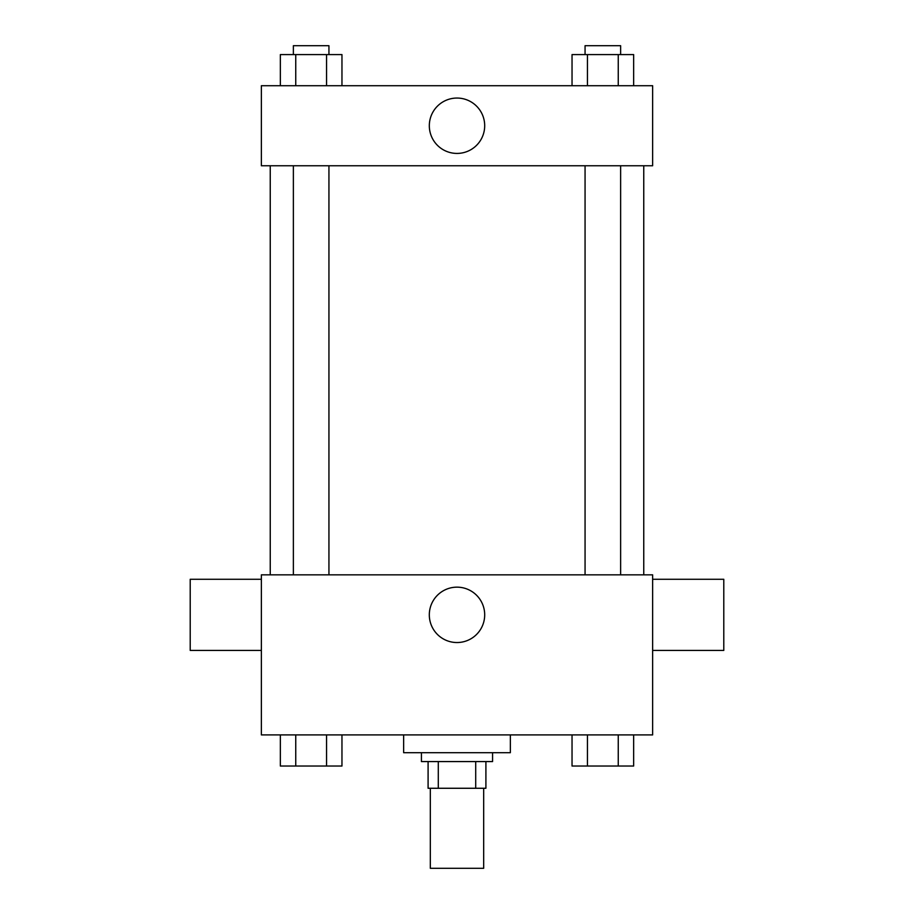 <?xml version="1.0" encoding="UTF-8"?>
<svg xmlns="http://www.w3.org/2000/svg" width="914" height="914" viewBox="0 0 914 914"><rect width="100%" height="100%" fill="white"/><g stroke="black" fill="none" stroke-linecap="round" stroke-linejoin="round"><path stroke-width="1.37" d="M430.323 788.268L430.323 868.3L483.677 868.3L483.677 788.268M475.714 761.579L475.714 788.268L428.095 788.268L428.095 761.579M475.714 788.268L485.905 788.268L485.905 761.579L485.905 788.268M492.577 752.69L492.577 761.579L421.423 761.579L421.423 752.69M438.286 761.579L438.286 788.268M403.645 734.902L403.645 752.69L510.355 752.69L510.355 734.902M652.642 734.902L261.358 734.902L261.358 574.837L652.642 574.837L652.642 734.902M484.694 614.848A27.694 27.694 0 0 1 443.153 638.829A27.694 27.694 0 0 1 443.153 590.867A27.694 27.694 0 0 1 484.694 614.848M652.642 650.425L723.785 650.425L723.785 579.282L652.642 579.282M261.358 579.282L190.215 579.282L190.215 650.425L261.358 650.425M643.753 165.754L643.753 574.837M585.063 574.837L585.063 165.754M328.937 165.754L328.937 574.837M652.642 165.754L261.358 165.754L261.358 85.722L652.642 85.722L652.642 165.754M484.694 125.732A27.694 27.694 0 0 1 443.153 149.713A27.694 27.694 0 0 1 443.153 101.762A27.694 27.694 0 0 1 484.694 125.732M633.653 85.722L633.653 54.589L572.038 54.589L572.038 85.722M618.252 54.589L618.252 85.722M587.439 54.589L587.439 85.722M585.063 54.589L585.063 45.7L620.629 45.7L620.629 54.589M341.962 85.722L341.962 54.589L280.347 54.589L280.347 85.722M326.561 54.589L326.561 85.722M295.748 54.589L295.748 85.722M293.371 54.589L293.371 45.7L328.937 45.7L328.937 54.589M633.653 734.902L633.653 766.035L572.038 766.035L572.038 734.902M618.252 734.902L618.252 766.035M587.439 734.902L587.439 766.035M620.629 766.035L585.063 766.035M341.962 734.902L341.962 766.035L280.347 766.035L280.347 734.902M326.561 734.902L326.561 766.035M295.748 734.902L295.748 766.035M328.937 766.035L293.371 766.035M270.247 165.754L270.247 574.837M620.629 574.837L620.629 165.754M293.371 165.754L293.371 574.837"/></g></svg>
